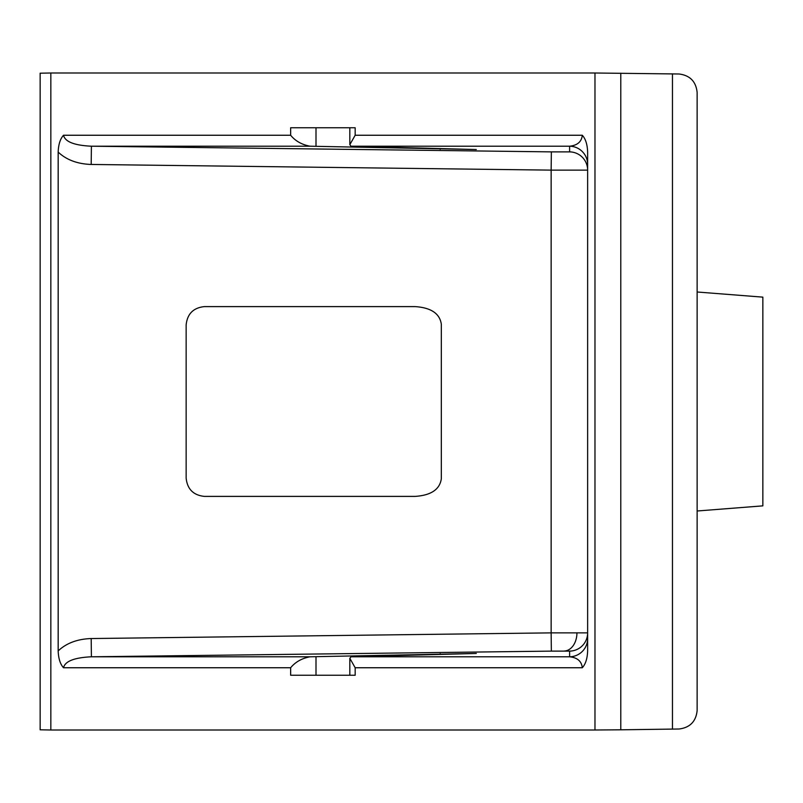 <?xml version="1.0" encoding="UTF-8"?>
<svg xmlns="http://www.w3.org/2000/svg" width="803" height="803" viewBox="0 0 803 803"><rect width="100%" height="100%" fill="white"/><g stroke="black" fill="none" stroke-linecap="round" stroke-linejoin="round"><path stroke-width="1.2" d="M349.827 144.681L351.011 146.206L476.309 149.539L316.001 146.327L316.001 127.757L349.827 127.757L349.827 144.681L355.167 135.255L355.167 127.757L290.646 127.757L290.646 135.255L63.517 135.255C60.235 138.839 58.448 144.45 58.177 152.098L58.177 650.902C58.448 658.54 60.235 664.151 63.517 667.745L290.646 667.745L290.646 675.243L355.167 675.243L355.167 667.745L582.295 667.745C585.578 664.161 587.364 658.55 587.635 650.902L587.635 152.098C587.354 144.42 585.578 138.809 582.295 135.255L355.167 135.255M349.827 658.319L349.827 675.243L316.001 675.243L316.001 656.673L476.309 653.461L351.011 656.794L349.827 658.319L355.167 667.745M50.84 73.003L40.15 73.193L40.15 729.807L50.84 729.997L50.84 73.003L594.973 73.003L679.107 73.996C689.998 75.392 696.01 81.545 697.134 92.465L697.134 510.999L762.85 505.86L762.85 297.14L697.134 292.001M697.134 510.999L697.134 710.535C696.01 721.455 689.998 727.608 679.107 729.004L620.779 729.807L620.779 73.193M594.973 73.003L594.973 729.997L620.779 729.807M594.973 729.997L50.84 729.997M415.111 306.605C431 307.659 439.743 313.511 441.319 324.161L441.319 478.839C439.743 489.489 431 495.341 415.111 496.395L204.394 496.395C193.393 495.24 187.31 489.147 186.145 478.126L186.145 324.874C187.31 313.853 193.393 307.76 204.394 306.605L415.111 306.605M58.177 152.098C66.428 159.867 77.429 163.983 91.191 164.454L551.139 170.126L551.139 632.874L91.191 638.546C77.429 639.017 66.428 643.133 58.177 650.902M63.517 135.255C65.013 141.75 74.318 145.403 91.412 146.206L91.191 164.454M551.36 151.877L569.618 151.877A18.248 18.248 0 0 1 587.635 170.126L551.139 170.126L551.36 151.877L91.412 146.206L310.018 146.206C301.828 144.66 295.363 141.007 290.646 135.255M310.018 146.206L316.001 146.327M351.011 146.206L569.618 146.206C577.387 145.403 581.613 141.75 582.295 135.255M569.618 151.877L569.618 146.206A18.248 18.248 180 0 1 587.635 164.454M582.295 667.745C581.603 661.25 577.377 657.597 569.618 656.794A18.248 18.248 180 0 0 587.635 638.546M316.001 656.673L310.018 656.794C301.828 658.34 295.363 661.993 290.646 667.745M91.191 638.546L91.412 656.794C74.318 657.597 65.023 661.25 63.517 667.745M672.462 73.836L672.462 729.164M569.618 651.123L551.36 651.123L551.139 632.874L587.635 632.874A18.248 18.248 180 0 1 569.618 651.123L569.618 656.794L351.011 656.794M310.018 656.794L91.412 656.794L551.36 651.123M440.195 148.515L440.195 149.288M440.195 654.485L440.195 653.712M576.945 632.774A18.248 12.908 -90 0 1 564.268 651.022"/></g></svg>
